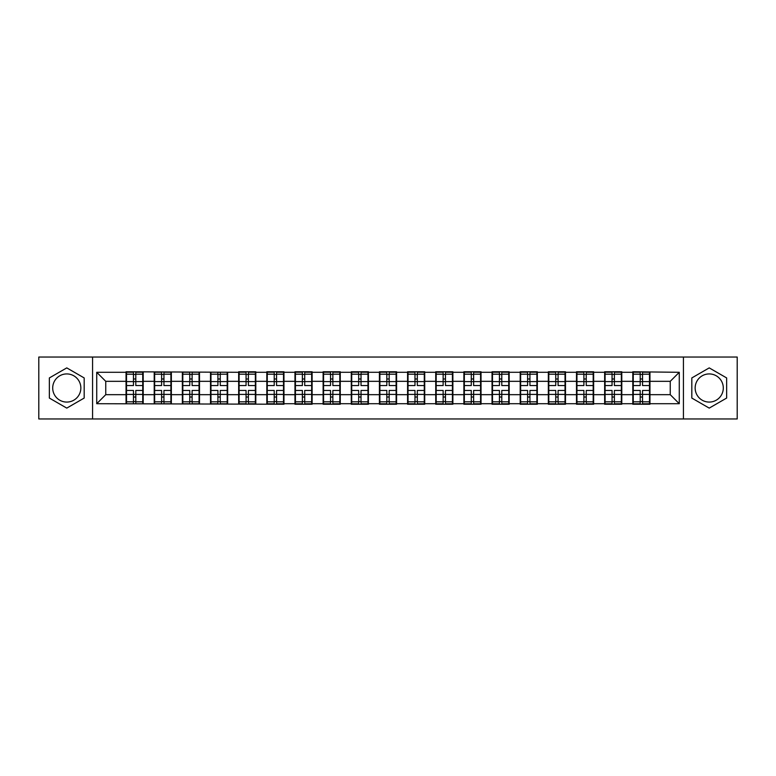 <?xml version="1.0" encoding="UTF-8"?>
<svg xmlns="http://www.w3.org/2000/svg" width="776" height="776" viewBox="0 0 776 776"><rect width="100%" height="100%" fill="white"/><g stroke="black" fill="none" stroke-linecap="round" stroke-linejoin="round"><path stroke-width="1.16" d="M709.225 373.925A14.075 14.075 0 0 0 695.15 388A14.075 14.075 0 0 0 709.225 402.075A14.075 14.075 0 0 0 723.3 388A14.075 14.075 0 0 0 709.225 373.925M66.775 402.075A14.075 14.075 0 0 1 52.7 388A14.075 14.075 0 0 1 66.775 373.925A14.075 14.075 0 0 1 80.849 388A14.075 14.075 0 0 1 66.775 402.075M683.423 418.953L737.2 418.953L737.2 357.047L683.423 357.047L683.423 418.953L92.577 418.953L92.577 357.047L38.8 357.047L38.8 418.953L92.577 418.953M683.423 357.047L92.577 357.047M670.251 394.674L670.251 381.326L649.948 381.326L649.948 394.674L670.251 394.674L679.272 403.704L679.272 372.296L632.799 371.762L632.799 381.326L621.789 381.326L621.789 394.674L632.799 394.674L632.799 381.326M679.272 403.704L649.948 403.704L649.948 404.238L632.799 404.238L632.799 403.704L621.789 403.704L621.789 404.238L604.649 404.238L604.649 403.704L593.64 403.704L593.64 404.238L576.5 404.238L576.5 403.704L565.491 403.704L565.491 404.238L548.341 404.238L548.341 403.704L537.332 403.704L537.332 404.238L520.192 404.238L520.192 403.704L509.182 403.704L509.182 404.238L492.042 404.238L492.042 403.704L481.033 403.704L481.033 404.238L463.883 404.238L463.883 403.704L452.874 403.704L452.874 404.238L435.734 404.238L435.734 403.704L424.724 403.704L424.724 404.238L407.584 404.238L407.584 403.704L396.575 403.704L396.575 404.238L379.425 404.238L379.425 403.704L368.416 403.704L368.416 404.238L351.276 404.238L351.276 403.704L340.266 403.704L340.266 404.238L323.126 404.238L323.126 403.704L312.117 403.704L312.117 404.238L294.967 404.238L294.967 403.704L283.958 403.704L283.958 404.238L96.728 403.704L96.728 372.296L126.051 372.296L126.051 381.326L105.749 381.326L105.749 394.674L126.051 394.674L126.051 381.326M632.799 372.296L621.789 372.296L621.789 371.762L604.649 371.762L604.649 372.296L593.64 372.296L593.64 371.762L576.5 371.762L576.5 372.296L565.491 372.296L565.491 371.762L548.341 371.762L548.341 372.296L537.332 372.296L537.332 371.762L520.192 371.762L520.192 372.296L509.182 372.296L509.182 371.762L492.042 371.762L492.042 372.296L481.033 372.296L481.033 371.762L463.883 371.762L463.883 372.296L452.874 372.296L452.874 371.762L435.734 371.762L435.734 372.296L424.724 372.296L424.724 371.762L407.584 371.762L407.584 372.296L396.575 372.296L396.575 371.762L379.425 371.762L379.425 372.296L368.416 372.296L368.416 371.762L351.276 371.762L351.276 372.296L340.266 372.296L340.266 371.762L323.126 371.762L323.126 372.296L312.117 372.296L312.117 371.762L294.967 371.762L294.967 372.296L283.958 372.296L283.958 371.762L266.818 371.762L266.818 372.296L255.808 372.296L255.808 371.762L238.668 371.762L238.668 372.296L126.051 371.762L126.051 372.296M632.799 394.674L632.799 403.704M621.789 394.674L621.789 403.704M621.789 372.296L621.789 381.326M593.64 394.674L604.649 394.674L604.649 381.326L593.64 381.326L593.64 403.704M604.649 394.674L604.649 403.704M604.649 372.296L604.649 381.326M593.64 372.296L593.64 381.326M565.491 394.674L576.5 394.674L576.5 381.326L565.491 381.326L565.491 403.704M576.5 394.674L576.5 403.704M576.5 372.296L576.5 381.326M565.491 372.296L565.491 381.326M537.332 394.674L548.341 394.674L548.341 381.326L537.332 381.326L537.332 403.704M548.341 394.674L548.341 403.704M548.341 372.296L548.341 381.326M537.332 372.296L537.332 381.326M509.182 394.674L520.192 394.674L520.192 381.326L509.182 381.326L509.182 403.704M520.192 394.674L520.192 403.704M520.192 372.296L520.192 381.326M509.182 372.296L509.182 381.326M481.033 394.674L492.042 394.674L492.042 381.326L481.033 381.326L481.033 403.704M492.042 394.674L492.042 403.704M492.042 372.296L492.042 381.326M481.033 372.296L481.033 381.326M452.874 394.674L463.883 394.674L463.883 381.326L452.874 381.326L452.874 403.704M463.883 394.674L463.883 403.704M463.883 372.296L463.883 381.326M452.874 372.296L452.874 381.326M424.724 394.674L435.734 394.674L435.734 381.326L424.724 381.326L424.724 403.704M435.734 394.674L435.734 403.704M435.734 372.296L435.734 381.326M424.724 372.296L424.724 381.326M396.575 394.674L407.584 394.674L407.584 381.326L396.575 381.326L396.575 403.704M407.584 394.674L407.584 403.704M407.584 372.296L407.584 381.326M396.575 372.296L396.575 381.326M368.416 394.674L379.425 394.674L379.425 381.326L368.416 381.326L368.416 403.704M379.425 394.674L379.425 403.704M379.425 372.296L379.425 381.326M368.416 372.296L368.416 381.326M340.266 394.674L351.276 394.674L351.276 381.326L340.266 381.326L340.266 403.704M351.276 394.674L351.276 403.704M351.276 372.296L351.276 381.326M340.266 372.296L340.266 381.326M312.117 394.674L323.126 394.674L323.126 381.326L312.117 381.326L312.117 403.704M323.126 394.674L323.126 403.704M323.126 372.296L323.126 381.326M312.117 372.296L312.117 381.326M283.958 394.674L294.967 394.674L294.967 381.326L283.958 381.326L283.958 403.704M294.967 394.674L294.967 403.704M294.967 372.296L294.967 381.326M283.958 372.296L283.958 381.326M255.808 394.674L266.818 394.674L266.818 381.326L255.808 381.326L255.808 403.704M266.818 394.674L266.818 403.704M266.818 372.296L266.818 381.326M255.808 372.296L255.808 381.326M227.659 394.674L238.668 394.674L238.668 381.326L227.659 381.326L227.659 403.704M238.668 394.674L238.668 403.704M238.668 372.296L238.668 381.326M227.659 372.296L227.659 381.326M199.5 394.674L210.509 394.674L210.509 381.326L199.5 381.326L199.5 403.704M210.509 394.674L210.509 403.704M210.509 372.296L210.509 381.326M199.5 372.296L199.5 381.326M171.351 394.674L182.36 394.674L182.36 381.326L171.351 381.326L171.351 403.704M182.36 394.674L182.36 403.704M182.36 372.296L182.36 381.326M171.351 372.296L171.351 381.326M143.201 394.674L154.211 394.674L154.211 381.326L143.201 381.326L143.201 403.704M154.211 394.674L154.211 403.704M154.211 372.296L154.211 381.326M143.201 372.296L143.201 381.326M126.051 394.674L126.051 403.704M105.749 394.674L96.728 403.704M96.728 372.296L105.749 381.326M649.948 394.674L649.948 403.704M649.948 372.296L649.948 381.326M679.272 372.296L670.251 381.326M66.775 367.892L49.354 377.941L49.354 398.059L66.775 408.108L84.186 398.059L84.186 377.941L66.775 367.892M691.814 398.059L709.225 408.108L726.646 398.059L726.646 377.941L709.225 367.892L691.814 377.941L691.814 398.059M126.507 381.598L133.453 381.598L133.453 372.208L126.507 372.208L126.507 390.435L133.453 390.435L133.453 394.402L135.8 394.383L135.8 390.435L142.745 390.435L142.745 372.208L135.8 372.208L135.8 374.187L142.745 374.187M133.453 378.989L135.8 378.989M135.8 374.469L133.453 374.469M126.507 385.565L133.453 385.565L133.453 381.598L135.8 381.617L135.8 385.565L142.745 385.565M126.507 374.187L133.453 374.187M133.453 401.531L135.8 401.531M133.453 397.011L135.8 397.011M126.507 403.792L133.453 403.792L133.453 401.813L126.507 401.813L126.507 403.792M126.507 390.435L126.507 394.402L133.453 394.402L133.453 401.813M126.507 394.402L126.507 401.813M142.745 390.435L142.745 403.792L135.8 403.792L135.8 401.813L142.745 401.813M142.745 394.402L135.8 394.402L135.8 401.813M142.745 381.598L135.8 381.598L135.8 374.187M154.657 381.598L161.602 381.598L161.602 372.208L154.657 372.208L154.657 390.435L161.602 390.435L161.602 394.402L163.949 394.383L163.949 390.435L170.904 390.435L170.904 372.208L163.949 372.208L163.949 374.187L170.904 374.187M161.602 378.989L163.949 378.989M163.949 374.469L161.602 374.469M154.657 385.565L161.602 385.565L161.602 381.598L163.949 381.617L163.949 385.565L170.904 385.565M154.657 374.187L161.602 374.187M161.602 401.531L163.949 401.531M161.602 397.011L163.949 397.011M154.657 403.792L161.602 403.792L161.602 401.813L154.657 401.813L154.657 403.792M154.657 390.435L154.657 394.402L161.602 394.402L161.602 401.813M154.657 394.402L154.657 401.813M170.904 390.435L170.904 403.792L163.949 403.792L163.949 401.813L170.904 401.813M170.904 394.402L163.949 394.402L163.949 401.813M170.904 381.598L163.949 381.598L163.949 374.187M182.816 381.598L189.761 381.598L189.761 372.208L182.816 372.208L182.816 390.435L189.761 390.435L189.761 394.402L192.108 394.383L192.108 390.435L199.054 390.435L199.054 372.208L192.108 372.208L192.108 374.187L199.054 374.187M189.761 378.989L192.108 378.989M192.108 374.469L189.761 374.469M182.816 385.565L189.761 385.565L189.761 381.598L192.108 381.617L192.108 385.565L199.054 385.565M182.816 374.187L189.761 374.187M189.761 401.531L192.108 401.531M189.761 397.011L192.108 397.011M182.816 403.792L189.761 403.792L189.761 401.813L182.816 401.813L182.816 403.792M182.816 390.435L182.816 394.402L189.761 394.402L189.761 401.813M182.816 394.402L182.816 401.813M199.054 390.435L199.054 403.792L192.108 403.792L192.108 401.813L199.054 401.813M199.054 394.402L192.108 394.402L192.108 401.813M199.054 381.598L192.108 381.598L192.108 374.187M210.965 381.598L217.911 381.598L217.911 372.208L210.965 372.208L210.965 390.435L217.911 390.435L217.911 394.402L220.258 394.383L220.258 390.435L227.203 390.435L227.203 372.208L220.258 372.208L220.258 374.187L227.203 374.187M217.911 378.989L220.258 378.989M220.258 374.469L217.911 374.469M210.965 385.565L217.911 385.565L217.911 381.598L220.258 381.617L220.258 385.565L227.203 385.565M210.965 374.187L217.911 374.187M217.911 401.531L220.258 401.531M217.911 397.011L220.258 397.011M210.965 403.792L217.911 403.792L217.911 401.813L210.965 401.813L210.965 403.792M210.965 390.435L210.965 394.402L217.911 394.402L217.911 401.813M210.965 394.402L210.965 401.813M227.203 390.435L227.203 403.792L220.258 403.792L220.258 401.813L227.203 401.813M227.203 394.402L220.258 394.402L220.258 401.813M227.203 381.598L220.258 381.598L220.258 374.187M239.115 381.598L246.06 381.598L246.06 372.208L239.115 372.208L239.115 390.435L246.06 390.435L246.06 394.402L248.407 394.383L248.407 390.435L255.362 390.435L255.362 372.208L248.407 372.208L248.407 374.187L255.362 374.187M246.06 378.989L248.407 378.989M248.407 374.469L246.06 374.469M239.115 385.565L246.06 385.565L246.06 381.598L248.407 381.617L248.407 385.565L255.362 385.565M239.115 374.187L246.06 374.187M246.06 401.531L248.407 401.531M246.06 397.011L248.407 397.011M239.115 403.792L246.06 403.792L246.06 401.813L239.115 401.813L239.115 403.792M239.115 390.435L239.115 394.402L246.06 394.402L246.06 401.813M239.115 394.402L239.115 401.813M255.362 390.435L255.362 403.792L248.407 403.792L248.407 401.813L255.362 401.813M255.362 394.402L248.407 394.402L248.407 401.813M255.362 381.598L248.407 381.598L248.407 374.187M267.264 381.598L274.219 381.598L274.219 372.208L267.264 372.208L267.264 390.435L274.219 390.435L274.219 394.402L276.566 394.383L276.566 390.435L283.512 390.435L283.512 372.208L276.566 372.208L276.566 374.187L283.512 374.187M274.219 378.989L276.566 378.989M276.566 374.469L274.219 374.469M267.264 385.565L274.219 385.565L274.219 381.598L276.566 381.617L276.566 385.565L283.512 385.565M267.264 374.187L274.219 374.187M274.219 401.531L276.566 401.531M274.219 397.011L276.566 397.011M267.264 403.792L274.219 403.792L274.219 401.813L267.264 401.813L267.264 403.792M267.264 390.435L267.264 394.402L274.219 394.402L274.219 401.813M267.264 394.402L267.264 401.813M283.512 390.435L283.512 403.792L276.566 403.792L276.566 401.813L283.512 401.813M283.512 394.402L276.566 394.402L276.566 401.813M283.512 381.598L276.566 381.598L276.566 374.187M295.423 381.598L302.368 381.598L302.368 372.208L295.423 372.208L295.423 390.435L302.368 390.435L302.368 394.402L304.716 394.383L304.716 390.435L311.661 390.435L311.661 372.208L304.716 372.208L304.716 374.187L311.661 374.187M302.368 378.989L304.716 378.989M304.716 374.469L302.368 374.469M295.423 385.565L302.368 385.565L302.368 381.598L304.716 381.617L304.716 385.565L311.661 385.565M295.423 374.187L302.368 374.187M302.368 401.531L304.716 401.531M302.368 397.011L304.716 397.011M295.423 403.792L302.368 403.792L302.368 401.813L295.423 401.813L295.423 403.792M295.423 390.435L295.423 394.402L302.368 394.402L302.368 401.813M295.423 394.402L295.423 401.813M311.661 390.435L311.661 403.792L304.716 403.792L304.716 401.813L311.661 401.813M311.661 394.402L304.716 394.402L304.716 401.813M311.661 381.598L304.716 381.598L304.716 374.187M323.573 381.598L330.518 381.598L330.518 372.208L323.573 372.208L323.573 390.435L330.518 390.435L330.518 394.402L332.865 394.383L332.865 390.435L339.82 390.435L339.82 372.208L332.865 372.208L332.865 374.187L339.82 374.187M330.518 378.989L332.865 378.989M332.865 374.469L330.518 374.469M323.573 385.565L330.518 385.565L330.518 381.598L332.865 381.617L332.865 385.565L339.82 385.565M323.573 374.187L330.518 374.187M330.518 401.531L332.865 401.531M330.518 397.011L332.865 397.011M323.573 403.792L330.518 403.792L330.518 401.813L323.573 401.813L323.573 403.792M323.573 390.435L323.573 394.402L330.518 394.402L330.518 401.813M323.573 394.402L323.573 401.813M339.82 390.435L339.82 403.792L332.865 403.792L332.865 401.813L339.82 401.813M339.82 394.402L332.865 394.402L332.865 401.813M339.82 381.598L332.865 381.598L332.865 374.187M351.722 381.598L358.677 381.598L358.677 372.208L351.722 372.208L351.722 390.435L358.677 390.435L358.677 394.402L361.024 394.383L361.024 390.435L367.97 390.435L367.97 372.208L361.024 372.208L361.024 374.187L367.97 374.187M358.677 378.989L361.024 378.989M361.024 374.469L358.677 374.469M351.722 385.565L358.677 385.565L358.677 381.598L361.024 381.617L361.024 385.565L367.97 385.565M351.722 374.187L358.677 374.187M358.677 401.531L361.024 401.531M358.677 397.011L361.024 397.011M351.722 403.792L358.677 403.792L358.677 401.813L351.722 401.813L351.722 403.792M351.722 390.435L351.722 394.402L358.677 394.402L358.677 401.813M351.722 394.402L351.722 401.813M367.97 390.435L367.97 403.792L361.024 403.792L361.024 401.813L367.97 401.813M367.97 394.402L361.024 394.402L361.024 401.813M367.97 381.598L361.024 381.598L361.024 374.187M379.881 381.598L386.826 381.598L386.826 372.208L379.881 372.208L379.881 390.435L386.826 390.435L386.826 394.402L389.174 394.383L389.174 390.435L396.119 390.435L396.119 372.208L389.174 372.208L389.174 374.187L396.119 374.187M386.826 378.989L389.174 378.989M389.174 374.469L386.826 374.469M379.881 385.565L386.826 385.565L386.826 381.598L389.174 381.617L389.174 385.565L396.119 385.565M379.881 374.187L386.826 374.187M386.826 401.531L389.174 401.531M386.826 397.011L389.174 397.011M379.881 403.792L386.826 403.792L386.826 401.813L379.881 401.813L379.881 403.792M379.881 390.435L379.881 394.402L386.826 394.402L386.826 401.813M379.881 394.402L379.881 401.813M396.119 390.435L396.119 403.792L389.174 403.792L389.174 401.813L396.119 401.813M396.119 394.402L389.174 394.402L389.174 401.813M396.119 381.598L389.174 381.598L389.174 374.187M408.03 381.598L414.976 381.598L414.976 372.208L408.03 372.208L408.03 390.435L414.976 390.435L414.976 394.402L417.323 394.383L417.323 390.435L424.278 390.435L424.278 372.208L417.323 372.208L417.323 374.187L424.278 374.187M414.976 378.989L417.323 378.989M417.323 374.469L414.976 374.469M408.03 385.565L414.976 385.565L414.976 381.598L417.323 381.617L417.323 385.565L424.278 385.565M408.03 374.187L414.976 374.187M414.976 401.531L417.323 401.531M414.976 397.011L417.323 397.011M408.03 403.792L414.976 403.792L414.976 401.813L408.03 401.813L408.03 403.792M408.03 390.435L408.03 394.402L414.976 394.402L414.976 401.813M408.03 394.402L408.03 401.813M424.278 390.435L424.278 403.792L417.323 403.792L417.323 401.813L424.278 401.813M424.278 394.402L417.323 394.402L417.323 401.813M424.278 381.598L417.323 381.598L417.323 374.187M436.18 381.598L443.135 381.598L443.135 372.208L436.18 372.208L436.18 390.435L443.135 390.435L443.135 394.402L445.482 394.383L445.482 390.435L452.427 390.435L452.427 372.208L445.482 372.208L445.482 374.187L452.427 374.187M443.135 378.989L445.482 378.989M445.482 374.469L443.135 374.469M436.18 385.565L443.135 385.565L443.135 381.598L445.482 381.617L445.482 385.565L452.427 385.565M436.18 374.187L443.135 374.187M443.135 401.531L445.482 401.531M443.135 397.011L445.482 397.011M436.18 403.792L443.135 403.792L443.135 401.813L436.18 401.813L436.18 403.792M436.18 390.435L436.18 394.402L443.135 394.402L443.135 401.813M436.18 394.402L436.18 401.813M452.427 390.435L452.427 403.792L445.482 403.792L445.482 401.813L452.427 401.813M452.427 394.402L445.482 394.402L445.482 401.813M452.427 381.598L445.482 381.598L445.482 374.187M464.339 381.598L471.284 381.598L471.284 372.208L464.339 372.208L464.339 390.435L471.284 390.435L471.284 394.402L473.632 394.383L473.632 390.435L480.577 390.435L480.577 372.208L473.632 372.208L473.632 374.187L480.577 374.187M471.284 378.989L473.632 378.989M473.632 374.469L471.284 374.469M464.339 385.565L471.284 385.565L471.284 381.598L473.632 381.617L473.632 385.565L480.577 385.565M464.339 374.187L471.284 374.187M471.284 401.531L473.632 401.531M471.284 397.011L473.632 397.011M464.339 403.792L471.284 403.792L471.284 401.813L464.339 401.813L464.339 403.792M464.339 390.435L464.339 394.402L471.284 394.402L471.284 401.813M464.339 394.402L464.339 401.813M480.577 390.435L480.577 403.792L473.632 403.792L473.632 401.813L480.577 401.813M480.577 394.402L473.632 394.402L473.632 401.813M480.577 381.598L473.632 381.598L473.632 374.187M492.488 381.598L499.434 381.598L499.434 372.208L492.488 372.208L492.488 390.435L499.434 390.435L499.434 394.402L501.781 394.383L501.781 390.435L508.736 390.435L508.736 372.208L501.781 372.208L501.781 374.187L508.736 374.187M499.434 378.989L501.781 378.989M501.781 374.469L499.434 374.469M492.488 385.565L499.434 385.565L499.434 381.598L501.781 381.617L501.781 385.565L508.736 385.565M492.488 374.187L499.434 374.187M499.434 401.531L501.781 401.531M499.434 397.011L501.781 397.011M492.488 403.792L499.434 403.792L499.434 401.813L492.488 401.813L492.488 403.792M492.488 390.435L492.488 394.402L499.434 394.402L499.434 401.813M492.488 394.402L492.488 401.813M508.736 390.435L508.736 403.792L501.781 403.792L501.781 401.813L508.736 401.813M508.736 394.402L501.781 394.402L501.781 401.813M508.736 381.598L501.781 381.598L501.781 374.187M520.638 381.598L527.593 381.598L527.593 372.208L520.638 372.208L520.638 390.435L527.593 390.435L527.593 394.402L529.94 394.383L529.94 390.435L536.885 390.435L536.885 372.208L529.94 372.208L529.94 374.187L536.885 374.187M527.593 378.989L529.94 378.989M529.94 374.469L527.593 374.469M520.638 385.565L527.593 385.565L527.593 381.598L529.94 381.617L529.94 385.565L536.885 385.565M520.638 374.187L527.593 374.187M527.593 401.531L529.94 401.531M527.593 397.011L529.94 397.011M520.638 403.792L527.593 403.792L527.593 401.813L520.638 401.813L520.638 403.792M520.638 390.435L520.638 394.402L527.593 394.402L527.593 401.813M520.638 394.402L520.638 401.813M536.885 390.435L536.885 403.792L529.94 403.792L529.94 401.813L536.885 401.813M536.885 394.402L529.94 394.402L529.94 401.813M536.885 381.598L529.94 381.598L529.94 374.187M548.797 381.598L555.742 381.598L555.742 372.208L548.797 372.208L548.797 390.435L555.742 390.435L555.742 394.402L558.09 394.383L558.09 390.435L565.035 390.435L565.035 372.208L558.09 372.208L558.09 374.187L565.035 374.187M555.742 378.989L558.09 378.989M558.09 374.469L555.742 374.469M548.797 385.565L555.742 385.565L555.742 381.598L558.09 381.617L558.09 385.565L565.035 385.565M548.797 374.187L555.742 374.187M555.742 401.531L558.09 401.531M555.742 397.011L558.09 397.011M548.797 403.792L555.742 403.792L555.742 401.813L548.797 401.813L548.797 403.792M548.797 390.435L548.797 394.402L555.742 394.402L555.742 401.813M548.797 394.402L548.797 401.813M565.035 390.435L565.035 403.792L558.09 403.792L558.09 401.813L565.035 401.813M565.035 394.402L558.09 394.402L558.09 401.813M565.035 381.598L558.09 381.598L558.09 374.187M576.946 381.598L583.892 381.598L583.892 372.208L576.946 372.208L576.946 390.435L583.892 390.435L583.892 394.402L586.239 394.383L586.239 390.435L593.184 390.435L593.184 372.208L586.239 372.208L586.239 374.187L593.184 374.187M583.892 378.989L586.239 378.989M586.239 374.469L583.892 374.469M576.946 385.565L583.892 385.565L583.892 381.598L586.239 381.617L586.239 385.565L593.184 385.565M576.946 374.187L583.892 374.187M583.892 401.531L586.239 401.531M583.892 397.011L586.239 397.011M576.946 403.792L583.892 403.792L583.892 401.813L576.946 401.813L576.946 403.792M576.946 390.435L576.946 394.402L583.892 394.402L583.892 401.813M576.946 394.402L576.946 401.813M593.184 390.435L593.184 403.792L586.239 403.792L586.239 401.813L593.184 401.813M593.184 394.402L586.239 394.402L586.239 401.813M593.184 381.598L586.239 381.598L586.239 374.187M605.096 381.598L612.051 381.598L612.051 372.208L605.096 372.208L605.096 390.435L612.051 390.435L612.051 394.402L614.398 394.383L614.398 390.435L621.343 390.435L621.343 372.208L614.398 372.208L614.398 374.187L621.343 374.187M612.051 378.989L614.398 378.989M614.398 374.469L612.051 374.469M605.096 385.565L612.051 385.565L612.051 381.598L614.398 381.617L614.398 385.565L621.343 385.565M605.096 374.187L612.051 374.187M612.051 401.531L614.398 401.531M612.051 397.011L614.398 397.011M605.096 403.792L612.051 403.792L612.051 401.813L605.096 401.813L605.096 403.792M605.096 390.435L605.096 394.402L612.051 394.402L612.051 401.813M605.096 394.402L605.096 401.813M621.343 390.435L621.343 403.792L614.398 403.792L614.398 401.813L621.343 401.813M621.343 394.402L614.398 394.402L614.398 401.813M621.343 381.598L614.398 381.598L614.398 374.187M633.255 381.598L640.2 381.598L640.2 372.208L633.255 372.208L633.255 390.435L640.2 390.435L640.2 394.402L642.547 394.383L642.547 390.435L649.493 390.435L649.493 372.208L642.547 372.208L642.547 374.187L649.493 374.187M640.2 378.989L642.547 378.989M642.547 374.469L640.2 374.469M633.255 385.565L640.2 385.565L640.2 381.598L642.547 381.617L642.547 385.565L649.493 385.565M633.255 374.187L640.2 374.187M640.2 401.531L642.547 401.531M640.2 397.011L642.547 397.011M633.255 403.792L640.2 403.792L640.2 401.813L633.255 401.813L633.255 403.792M633.255 390.435L633.255 394.402L640.2 394.402L640.2 401.813M633.255 394.402L633.255 401.813M649.493 390.435L649.493 403.792L642.547 403.792L642.547 401.813L649.493 401.813M649.493 394.402L642.547 394.402L642.547 401.813M649.493 381.598L642.547 381.598L642.547 374.187"/></g></svg>

